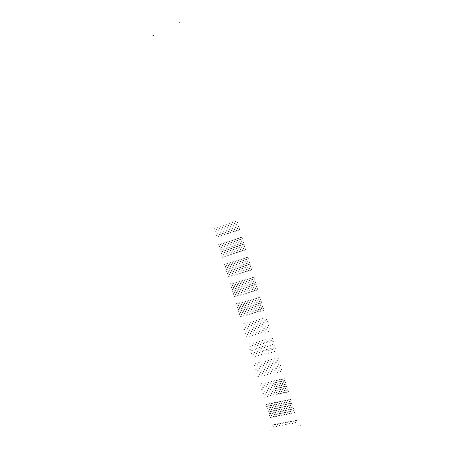 <?xml version="1.0" encoding="UTF-8"?>
<svg xmlns="http://www.w3.org/2000/svg" width="454" height="454" viewBox="0 0 454 454"><rect width="100%" height="100%" fill="white"/><g stroke="black" fill="none" stroke-linecap="round" stroke-linejoin="round"><path stroke-width="0.68" d="M179.636 22.762L179.988 22.723M300.781 425.046L300.44 425.194M270.278 430.818L269.937 430.959M152.947 35.628L153.299 35.588M228.754 233.435L228.986 233.606M227.341 227.8L227.165 228.107M226.285 224.253L226.109 224.56M235.268 221.512L235.45 221.206M236.335 225.082L236.511 224.775M238.174 230.615L237.941 230.439M237.408 228.657L237.578 228.345M232.204 222.534L232.38 222.222M233.265 226.098L233.441 225.786M235.098 231.614L234.866 231.444M234.332 229.662L234.508 229.349M229.151 223.55L229.327 223.237M230.212 227.102L230.382 226.796M230.967 229.054L230.74 228.884M231.273 230.66L231.444 230.354M237.34 222.789L237.521 222.477M234.27 223.805L234.446 223.499M231.205 224.821L231.381 224.509M228.158 225.831L228.334 225.519M239.179 228.322L238.946 228.152M238.412 226.364L238.588 226.052M235.337 227.375L235.507 227.062M233.033 230.331L232.8 230.161M232.272 228.379L232.442 228.073M229.974 231.33L229.747 231.16M229.219 229.383L229.389 229.077M239.485 229.94L239.655 229.628M236.403 230.944L236.574 230.638M233.333 231.943L233.504 231.636M230.28 232.942L230.445 232.635M227.403 233.628L227.233 233.929M224.367 234.616L224.202 234.917M221.348 235.598L221.183 235.904M218.34 236.579L218.175 236.886M226.347 230.076L226.177 230.382M223.317 231.069L223.152 231.375M223.674 233.146L223.901 233.316M220.298 232.062L220.133 232.369M220.661 234.133L220.888 234.304M217.296 233.05L217.131 233.356M225.292 226.529L225.122 226.835M222.267 227.528L222.097 227.834M219.254 228.527L219.083 228.833M216.252 229.525L216.087 229.826M225.354 232.346L225.19 232.652M224.304 228.799L224.134 229.105M223.254 225.258L223.079 225.564M222.329 233.339L222.165 233.64M221.285 229.798L221.115 230.104M220.235 226.262L220.065 226.569M219.322 234.321L219.157 234.627M218.272 230.791L218.107 231.097M217.228 227.261L217.057 227.567M216.32 235.308L216.155 235.609M215.275 231.778L215.111 232.085M214.237 228.26L214.067 228.561M234.281 251.153L234.128 251.454M234.661 253.236L234.911 253.411M233.22 247.578L233.067 247.878M233.594 249.666L233.844 249.836M232.159 244.014L232 244.314M232.533 246.096L232.777 246.267M231.097 240.444L230.938 240.751M231.466 242.532L231.71 242.703M243.372 248.559L243.526 248.259M244.161 250.529L243.912 250.358M243.083 246.936L242.833 246.766M242.294 244.967L242.453 244.666M242.005 243.35L241.761 243.174M241.222 241.38L241.38 241.074M240.149 237.8L240.314 237.493M240.926 239.763L240.682 239.587M240.279 249.53L240.433 249.223M241.068 251.493L240.813 251.323M239.99 247.907L239.74 247.736M239.207 245.943L239.36 245.642M238.912 244.326L238.668 244.156M238.134 242.362L238.293 242.061M237.062 238.787L237.226 238.481M237.839 240.745L237.601 240.575M237.198 250.489L237.351 250.188M237.981 252.452L237.731 252.282M236.909 248.877L236.665 248.701M236.131 246.914L236.284 246.613M235.836 245.296L235.598 245.126M235.059 243.338L235.217 243.038M233.997 239.769L234.156 239.468M234.769 241.727L234.525 241.556M244.383 246.278L244.541 245.972M245.177 248.247L244.922 248.077M243.304 242.686L243.469 242.379M244.093 244.655L243.843 244.479M243.009 241.063L242.771 240.887M242.232 239.093L242.396 238.787M241.284 247.248L241.443 246.948M242.073 249.218L241.823 249.042M240.211 243.662L240.37 243.361M240.995 245.631L240.751 245.455M239.916 242.044L239.678 241.874M239.139 240.081L239.303 239.774M238.202 248.219L238.356 247.918M238.986 250.182L238.736 250.012M237.13 244.638L237.289 244.337M237.913 246.601L237.663 246.431M236.84 243.026L236.596 242.85M236.063 241.063L236.222 240.762M235.127 249.184L235.28 248.883M235.91 251.141L235.66 250.971M234.06 245.614L234.219 245.308M234.843 247.572L234.593 247.396M233.77 243.997L233.532 243.826M232.998 242.044L233.157 241.738M241.931 237.476L241.693 237.3M238.844 238.463L238.605 238.293M235.768 239.451L235.53 239.281M232.703 240.433L232.465 240.262M245.461 249.876L245.614 249.569M242.362 250.841L242.515 250.54M239.269 251.8L239.423 251.499M236.194 252.759L236.347 252.458M233.282 253.417L233.129 253.712M230.229 254.365L230.082 254.666M227.187 255.313L227.04 255.613M224.157 256.26L224.015 256.555M229.412 241.239L229.65 241.409M226.376 242.215L226.608 242.385M223.345 243.185L223.584 243.355M220.332 244.15L220.57 244.32M230.473 244.797L230.717 244.973M230.104 242.714L229.945 243.021M231.16 246.278L231.007 246.579M231.534 248.361L231.778 248.537M232.601 251.93L232.845 252.101M232.221 249.848L232.068 250.148M227.431 245.767L227.67 245.937M227.062 243.69L226.904 243.991M228.112 247.243L227.959 247.543M228.493 249.325L228.737 249.496M229.548 252.884L229.798 253.054M229.168 250.801L229.02 251.102M224.401 246.732L224.639 246.902M224.032 244.655L223.873 244.956M225.082 248.207L224.929 248.503M225.456 250.279L225.7 250.449M226.512 253.831L226.762 254.007M226.132 251.76L225.984 252.055M221.382 247.691L221.62 247.861M221.013 245.62L220.86 245.92M222.063 249.161L221.91 249.462M222.437 251.232L222.676 251.403M223.487 254.779L223.731 254.949M223.107 252.708L222.959 253.009M228.424 243.503L228.663 243.673M228.05 241.426L227.891 241.727M229.105 244.984L228.952 245.285M229.48 247.061L229.724 247.237M230.167 248.542L230.013 248.843M230.541 250.625L230.791 250.795M231.602 254.189L231.852 254.365M231.222 252.106L231.075 252.407M225.388 244.473L225.627 244.644M225.019 242.396L224.861 242.697M226.069 245.949L225.916 246.25M226.444 248.026L226.682 248.196M227.125 249.501L226.972 249.802M227.499 251.578L227.743 251.754M228.561 255.137L228.81 255.313M228.18 253.06L228.027 253.36M222.364 245.438L222.602 245.608M221.995 243.367L221.841 243.667M223.045 246.908L222.891 247.209M223.419 248.985L223.657 249.155M224.094 250.46L223.947 250.756M224.469 252.532L224.713 252.702M225.524 256.084L225.774 256.255M225.144 254.007L224.997 254.308M219.356 246.397L219.594 246.567M218.987 244.331L218.834 244.632M220.031 247.867L219.878 248.168M220.406 249.938L220.644 250.109M221.081 251.408L220.928 251.709M221.456 253.48L221.7 253.65M222.505 257.026L222.755 257.197M222.125 254.955L221.978 255.25M240.194 271.055L240.064 271.35M240.603 273.149L240.87 273.319M239.127 267.468L238.991 267.758M239.53 269.557L239.797 269.727M238.061 263.876L237.924 264.177M238.458 265.965L238.725 266.14M236.999 260.295L236.857 260.59M237.391 262.384L237.652 262.554M249.371 268.575L249.501 268.28M250.188 270.556L249.91 270.38M249.098 266.941L248.826 266.77M248.287 264.966L248.423 264.665M248.015 263.331L247.748 263.161M247.209 261.356L247.351 261.056M246.125 257.753L246.272 257.452M246.931 259.728L246.664 259.552M246.255 269.506L246.386 269.211M247.067 271.481L246.794 271.305M245.989 267.871L245.716 267.701M245.177 265.902L245.313 265.601M244.905 264.273L244.638 264.097M244.099 262.298L244.241 262.003M243.021 258.701L243.168 258.405M243.826 260.675L243.56 260.5M243.151 270.431L243.287 270.136M243.963 272.4L243.69 272.23M242.884 268.802L242.618 268.632M242.078 266.833L242.215 266.538M241.806 265.21L241.539 265.034M241.006 263.241L241.148 262.94M239.933 259.648L240.075 259.353M240.733 261.618L240.467 261.442M250.387 266.299L250.523 266.004M251.204 268.28L250.931 268.11M249.303 262.69L249.445 262.389M250.12 264.665L249.848 264.495M249.03 261.056L248.764 260.885M248.224 259.081L248.366 258.78M247.271 267.236L247.407 266.941M248.083 269.211L247.81 269.04M246.193 263.632L246.329 263.331M246.999 265.607L246.732 265.431M245.915 262.003L245.654 261.827M245.115 260.029L245.256 259.728M244.161 268.166L244.297 267.871M244.973 270.141L244.7 269.965M243.089 264.568L243.225 264.273M243.894 266.538L243.628 266.367M242.816 262.94L242.549 262.77M242.016 260.971L242.158 260.675M241.068 269.091L241.205 268.796M241.88 271.061L241.607 270.89M240.001 265.499L240.138 265.204M240.802 267.468L240.535 267.298M239.729 263.882L239.462 263.706M238.929 261.913L239.071 261.618M247.946 257.452L247.68 257.276M244.837 258.4L244.575 258.23M241.738 259.348L241.477 259.177M238.651 260.295L238.395 260.119M251.471 269.914L251.607 269.619M248.349 270.845L248.486 270.55M245.239 271.77L245.37 271.475M242.147 272.689L242.277 272.394M239.19 273.314L239.059 273.603M236.12 274.227L235.989 274.517M233.055 275.135L232.93 275.425M230.008 276.043L229.883 276.333M235.32 261.061L235.581 261.232M232.261 261.998L232.522 262.168M229.213 262.928L229.474 263.104M226.183 263.859L226.438 264.029M236.386 264.642L236.648 264.813M235.995 262.554L235.853 262.849M237.056 266.135L236.92 266.43M237.453 268.223L237.72 268.393M238.526 271.81L238.793 271.98M238.123 269.721L237.992 270.017M233.328 265.573L233.589 265.743M232.93 263.49L232.794 263.785M233.992 267.066L233.855 267.355M234.389 269.148L234.656 269.318M235.456 272.723L235.722 272.899M235.053 270.641L234.922 270.936M230.274 266.498L230.536 266.668M229.883 264.421L229.747 264.71M230.938 267.985L230.808 268.28M231.336 270.068L231.597 270.238M232.397 273.637L232.664 273.807M232 271.56L231.869 271.85M227.238 267.417L227.494 267.588M226.847 265.346L226.711 265.641M227.902 268.91L227.766 269.199M228.294 270.981L228.555 271.151M229.355 274.545L229.616 274.721M228.952 272.474L228.822 272.763M234.321 263.32L234.582 263.49M233.929 261.232L233.793 261.532M234.996 264.813L234.854 265.108M235.388 266.895L235.649 267.066M236.057 268.393L235.921 268.683M236.455 270.476L236.721 270.646M237.521 274.063L237.794 274.233M237.119 271.974L236.988 272.269M231.268 264.251L231.529 264.421M230.876 262.168L230.74 262.463M231.937 265.738L231.801 266.033M232.329 267.82L232.59 267.991M232.993 269.313L232.862 269.608M233.39 271.396L233.657 271.566M234.457 274.971L234.724 275.141M234.054 272.894L233.923 273.183M228.226 265.176L228.481 265.346M227.834 263.099L227.698 263.394M228.89 266.663L228.754 266.958M229.281 268.74L229.542 268.91M229.945 270.232L229.815 270.522M230.343 272.309L230.609 272.479M231.404 275.879L231.671 276.049M231.001 273.802L230.876 274.091M225.195 266.101L225.451 266.271M224.809 264.029L224.668 264.324M225.859 267.588L225.723 267.877M226.251 269.659L226.512 269.829M226.909 271.146L226.779 271.435M227.306 273.217L227.567 273.387M228.362 276.781L228.629 276.951M227.965 274.71L227.834 274.999M246.147 291.071L246.034 291.354M246.573 293.165L246.863 293.335M245.075 287.461L244.956 287.745M245.495 289.55L245.784 289.72M244.002 283.852L243.877 284.142M244.417 285.946L244.706 286.116M242.93 280.249L242.805 280.538M243.344 282.343L243.622 282.513M255.398 288.699L255.517 288.409M256.243 290.685L255.942 290.515M255.148 287.053L254.853 286.883M254.308 285.067L254.427 284.777M254.058 283.427L253.769 283.251M253.224 281.44L253.349 281.151M252.14 277.814L252.265 277.525M252.969 279.8L252.679 279.63M252.265 289.584L252.379 289.3M253.105 291.57L252.804 291.4M252.015 287.944L251.72 287.774M251.181 285.963L251.3 285.679M250.926 284.323L250.636 284.153M250.097 282.343L250.216 282.053M249.013 278.728L249.138 278.438M249.842 280.708L249.552 280.538M249.144 290.475L249.257 290.191M249.978 292.455L249.683 292.285M248.894 288.835L248.599 288.665M248.06 286.86L248.179 286.57M247.81 285.22L247.521 285.05M246.982 283.245L247.101 282.956M245.903 279.636L246.028 279.346M246.726 281.611L246.443 281.44M256.425 286.434L256.544 286.145M257.27 288.421L256.97 288.25M255.335 282.802L255.46 282.513M256.175 284.789L255.88 284.618M255.08 281.157L254.79 280.986M254.246 279.17L254.371 278.881M253.287 287.331L253.406 287.041M254.127 289.312L253.831 289.141M252.203 283.705L252.322 283.415M253.037 285.685L252.742 285.515M251.947 282.065L251.658 281.894M251.119 280.084L251.238 279.795M250.16 288.222L250.279 287.932M250.994 290.202L250.699 290.032M249.076 284.601L249.201 284.317M249.91 286.582L249.621 286.412M248.826 282.967L248.537 282.797M247.998 280.986L248.122 280.697M247.044 289.107L247.163 288.823M247.878 291.088L247.583 290.918M245.966 285.498L246.085 285.214M246.794 287.473L246.505 287.303M245.716 283.863L245.427 283.693M244.893 281.889L245.012 281.605M253.99 277.53L253.707 277.36M250.858 278.444L250.574 278.274M247.742 279.352L247.458 279.182M244.632 280.26L244.354 280.09M257.514 290.066L257.628 289.783M254.371 290.957L254.484 290.674M251.244 291.843L251.357 291.559M248.122 292.722L248.236 292.438M245.132 293.318L245.018 293.602M242.039 294.192L241.925 294.476M238.957 295.066L238.849 295.344M235.893 295.934L235.779 296.212M241.261 280.992L241.539 281.162M238.18 281.889L238.458 282.059M235.115 282.785L235.393 282.956M232.062 283.676L232.334 283.846M242.334 284.59L242.618 284.76M241.92 282.502L241.795 282.791M242.992 286.105L242.873 286.389M243.406 288.194L243.696 288.364M244.485 291.797L244.774 291.967M244.059 289.709L243.946 289.993M239.252 285.481L239.53 285.651M238.838 283.398L238.719 283.682M239.905 286.99L239.786 287.28M240.319 289.073L240.609 289.249M241.392 292.677L241.681 292.847M240.972 290.594L240.858 290.872M236.182 286.366L236.46 286.542M235.768 284.289L235.649 284.573M236.829 287.876L236.716 288.159M237.249 289.958L237.533 290.129M238.316 293.551L238.6 293.721M237.896 291.468L237.782 291.752M233.123 287.251L233.401 287.422M232.715 285.18L232.59 285.464M233.77 288.761L233.651 289.045M234.185 290.832L234.468 291.008M235.251 294.419L235.535 294.589M234.832 292.342L234.718 292.626M240.257 283.239L240.535 283.409M239.843 281.151L239.718 281.44M240.909 284.749L240.79 285.033M241.324 286.832L241.613 287.007M241.982 288.347L241.863 288.636M242.396 290.435L242.686 290.605M243.475 294.039L243.764 294.209M243.049 291.956L242.935 292.234M237.181 284.13L237.459 284.3M236.772 282.048L236.648 282.337M237.834 285.64L237.714 285.924M238.248 287.723L238.532 287.893M238.9 289.232L238.781 289.516M239.315 291.315L239.604 291.485M240.387 294.913L240.677 295.083M239.967 292.83L239.854 293.114M234.116 285.021L234.395 285.191M233.708 282.944L233.589 283.228M234.769 286.525L234.65 286.809M235.183 288.602L235.461 288.772M235.83 290.112L235.717 290.395M236.245 292.189L236.534 292.359M237.311 295.781L237.601 295.951M236.892 293.704L236.778 293.982M231.069 285.906L231.347 286.077M230.66 283.835L230.536 284.119M231.716 287.41L231.597 287.694M232.13 289.482L232.408 289.652M232.777 290.991L232.658 291.269M233.191 293.063L233.475 293.233M234.253 296.644L234.536 296.814M233.833 294.572L233.719 294.856M252.129 311.2L252.032 311.472M252.572 313.288L252.889 313.453M251.051 307.568L250.948 307.84M251.488 309.656L251.8 309.827M249.972 303.942L249.87 304.22M250.409 306.03L250.716 306.2M248.894 300.315L248.786 300.593M249.325 302.404L249.632 302.574M261.459 308.93L261.561 308.652M262.327 310.922L262.009 310.757M261.232 307.273L260.914 307.103M260.369 305.281L260.465 305.003M260.131 303.624L259.819 303.454M259.274 301.632L259.376 301.354M258.184 297.989L258.292 297.711M259.035 299.981L258.729 299.81M258.303 309.781L258.4 309.503M259.166 311.767L258.848 311.603M258.076 308.124L257.758 307.96M257.214 306.138L257.316 305.86M256.981 304.486L256.669 304.316M256.124 302.5L256.232 302.222M255.04 298.863L255.148 298.584M255.891 300.849L255.579 300.679M255.159 310.627L255.262 310.354M256.022 312.613L255.704 312.448M254.932 308.975L254.62 308.811M254.075 306.989L254.178 306.717M253.843 305.343L253.531 305.173M252.992 303.357L253.094 303.079M251.908 299.731L252.015 299.453M252.753 301.711L252.447 301.547M262.497 306.677L262.594 306.399M263.365 308.669L263.042 308.499M261.402 303.022L261.504 302.744M262.264 305.014L261.947 304.85M261.163 301.365L260.851 301.201M260.307 299.373L260.414 299.095M259.336 307.528L259.433 307.256M260.199 309.52L259.881 309.356M258.241 303.885L258.349 303.607M259.103 305.877L258.791 305.707M258.008 302.233L257.696 302.063M257.151 300.247L257.259 299.963M256.187 308.385L256.289 308.107M257.049 310.371L256.731 310.201M255.103 304.748L255.205 304.469M255.954 306.734L255.642 306.564M254.864 303.096L254.558 302.931M254.013 301.11L254.121 300.832M253.054 309.231L253.15 308.958M253.911 311.217L253.593 311.052M251.97 305.604L252.072 305.326M252.821 307.585L252.509 307.415M251.732 303.959L251.425 303.788M250.886 301.978L250.994 301.7M260.068 297.722L259.762 297.552M256.913 298.596L256.606 298.426M253.775 299.464L253.468 299.294M250.648 300.332L250.347 300.162M263.592 310.332L263.689 310.054M260.426 311.177L260.522 310.905M257.276 312.023L257.373 311.75M254.138 312.868L254.234 312.596M251.107 313.436L251.011 313.708M247.998 314.27L247.901 314.543M241.806 315.933L241.71 316.205M247.231 301.025L247.532 301.195M244.133 301.887L244.434 302.058M241.046 302.744L241.341 302.914M237.97 303.595L238.265 303.766M248.31 304.645L248.616 304.816M247.878 302.557L247.771 302.835M248.951 306.178L248.849 306.456M249.394 308.266L249.7 308.436M250.472 311.892L250.784 312.063M250.029 309.804L249.933 310.082M245.205 305.497L245.512 305.667M244.774 303.414L244.672 303.692M245.847 307.029L245.745 307.307M246.284 309.112L246.59 309.282M247.362 312.732L247.668 312.902M246.919 310.649L246.823 310.922M242.118 306.348L242.419 306.518M241.687 304.271L241.579 304.543M242.754 307.874L242.652 308.152M243.191 309.957L243.492 310.127M244.263 313.566L244.57 313.737M243.826 311.489L243.724 311.762M239.037 307.193L239.337 307.364M238.611 305.116L238.503 305.394M239.672 308.72L239.57 308.992M240.109 310.797L240.41 310.962M241.176 314.401L241.483 314.565M240.739 312.324L240.643 312.596M246.221 303.266L246.522 303.437M245.79 301.178L245.682 301.456M246.863 304.799L246.76 305.071M247.299 306.881L247.6 307.052M247.935 308.414L247.833 308.692M248.372 310.502L248.684 310.672M249.456 314.123L249.768 314.293M249.013 312.04L248.917 312.312M243.123 304.118L243.423 304.288M242.691 302.041L242.589 302.319M243.764 305.65L243.662 305.922M244.195 307.727L244.502 307.897M244.837 309.259L244.734 309.537M245.273 311.342L245.58 311.512M246.346 314.957L246.658 315.127M245.909 312.88L245.807 313.152M240.041 304.969L240.342 305.139M239.616 302.892L239.508 303.17M240.677 306.495L240.575 306.773M241.114 308.572L241.414 308.743M241.749 310.105L241.647 310.377M242.181 312.182L242.487 312.346M243.253 315.791L243.56 315.956M236.971 305.82L237.266 305.99M236.545 303.743L236.438 304.021M237.607 307.341L237.504 307.613M238.038 309.412L238.339 309.583M238.673 310.939L238.571 311.211M239.105 313.01L239.406 313.181M240.172 316.614L240.478 316.784M239.735 314.543L239.638 314.815M258.61 333.52L258.939 333.684M257.52 329.871L257.849 330.035M256.431 326.222L256.76 326.392M255.347 322.578L255.67 322.749M268.445 331.272L268.104 331.108M267.344 327.601L267.009 327.436M266.243 323.935L265.908 323.77M265.136 320.269L264.807 320.104M265.267 332.078L264.926 331.914M264.166 328.418L263.831 328.253M263.065 324.758L262.735 324.587M261.969 321.097L261.64 320.933M262.094 332.884L261.759 332.72M260.999 329.229L260.67 329.065M259.904 325.575L259.575 325.41M258.814 321.926L258.485 321.761M269.489 329.025L269.148 328.866M268.382 325.353L268.047 325.189M267.281 321.687L266.946 321.523M266.396 319.69L266.487 319.417M266.305 329.842L265.965 329.678M265.204 326.176L264.869 326.012M264.103 322.516L263.774 322.346M263.133 330.654L262.798 330.489M262.032 326.994L261.703 326.829M260.937 323.339L260.607 323.174M259.972 331.46L259.637 331.295M258.876 327.805L258.547 327.64M257.787 324.162L257.458 323.991M266.175 318.021L265.845 317.857M263.002 318.856L262.673 318.691M259.841 319.69L259.518 319.52M256.692 320.513L256.368 320.348M253.236 321.171L253.559 321.341M250.114 321.994L250.438 322.158M247.01 322.811L247.328 322.981M243.912 323.628L244.229 323.793M254.319 324.809L254.643 324.979M255.409 328.452L255.733 328.617M256.493 332.095L256.822 332.26M251.198 325.626L251.522 325.79M252.276 329.258L252.606 329.422M253.36 332.896L253.69 333.06M248.088 326.437L248.406 326.602M249.167 330.064L249.484 330.228M250.245 333.696L250.568 333.86M244.99 327.243L245.302 327.408M246.062 330.864L246.38 331.028M247.135 334.484L247.458 334.655M252.214 323.401L252.537 323.566M253.298 327.039L253.621 327.203M254.382 330.677L254.711 330.841M255.466 334.32L255.801 334.484M249.098 324.218L249.422 324.383M250.182 327.845L250.5 328.009M251.261 331.477L251.584 331.641M252.339 335.114L252.668 335.279M246 325.03L246.312 325.195M247.072 328.651L247.39 328.815M248.151 332.277L248.474 332.441M249.229 335.903L249.552 336.074M242.907 325.836L243.219 326.006M243.98 329.451L244.297 329.621M245.052 333.071L245.37 333.236M246.125 336.692L246.448 336.857M285.725 424.428L286.122 424.575M295.917 422.697L295.509 422.555M292.665 423.122L292.234 423.179M288.409 421.931L288.84 421.874M289.374 423.951L288.971 423.803M296.564 420.387L296.916 420.569L296.587 420.359M293.738 420.926L293.307 420.989M290.469 421.556L290.038 421.618M287.189 422.39L286.786 422.243M283.546 422.867L283.949 423.014M280.322 423.491L280.748 423.429M277.11 424.11L277.502 424.257M273.91 424.723L274.329 424.666M282.49 425.046L282.887 425.194M279.267 425.659L279.692 425.602M276.06 426.278L276.452 426.425M272.865 426.885L273.285 426.828M272.735 424.972L272.315 425.029M282.876 414.877L283.268 415.024M281.764 411.148L282.155 411.296M280.651 407.42L281.043 407.573M279.539 403.697L279.931 403.85L279.516 403.725M292.064 411.069L292.501 411.006M293.034 413.095L292.631 412.947M291.905 409.343L291.502 409.196M290.781 405.592L290.378 405.445M289.658 401.847L289.26 401.699M288.801 411.721L289.238 411.659M289.766 413.742L289.363 413.594M288.642 409.996L288.245 409.849M287.518 406.256L287.127 406.109M286.565 404.236L286.996 404.168M285.447 400.502L285.878 400.434M286.434 402.301L286.003 402.369M286.542 414.173L286.111 414.235M285.39 410.649L284.998 410.501M284.437 408.634L284.868 408.566M284.312 406.699L283.881 406.767M283.324 404.9L283.75 404.832M283.16 403.186L282.768 403.033M293.142 408.867L293.363 408.606M293.681 410.774L294.056 410.927L293.704 410.745M292.013 405.116L292.234 404.849M292.552 407.017L292.932 407.17L292.575 406.988M291.809 403.419L291.451 403.237M290.832 411.54L290.435 411.398M288.75 405.78L289.181 405.711M289.743 407.584L289.312 407.647M288.585 404.054L288.188 403.907L288.625 403.839M287.632 402.034L288.063 401.966M286.616 410.172L287.047 410.11M287.575 412.192L287.178 412.045M286.491 408.237L286.06 408.305M285.339 404.718L284.942 404.571M283.375 410.825L283.807 410.756M284.329 412.839L283.932 412.692M283.251 408.895L282.819 408.958M282.099 405.377L281.707 405.229M281.576 403.3L281.191 403.146M290.685 399.668L290.327 399.492M287.501 400.099L287.07 400.167M284.221 400.984L283.824 400.837M280.986 401.654L280.595 401.506M284.493 414.559L284.919 414.496M281.69 415.132L281.259 415.194M275.26 416.403L274.84 416.466M277.377 402.17L277.803 402.102M274.176 402.834L274.557 402.982M270.981 403.493L271.361 403.646M267.803 404.151L268.223 404.083M278.484 405.887L278.909 405.819M279.596 409.61L280.022 409.542M280.703 413.333L281.1 413.481M280.578 411.403L280.152 411.472M275.277 406.54L275.703 406.478M276.384 410.257L276.809 410.189M277.49 413.974L277.916 413.912M272.082 407.193L272.502 407.13M273.183 410.898L273.569 411.052M274.284 414.61L274.676 414.763M274.159 412.692L273.734 412.754M268.904 407.845L269.318 407.777M269.869 409.627L269.449 409.695M269.999 411.545L270.38 411.693M271.095 415.245L271.481 415.399M276.327 404.355L276.753 404.293M277.434 408.072L277.859 408.01M278.921 411.954L278.54 411.795L278.966 411.727M279.653 415.518L280.078 415.455M279.522 413.588L279.096 413.651M273.126 405.013L273.552 404.951M274.233 408.725L274.653 408.657M275.334 412.436L275.72 412.584M276.441 416.148L276.827 416.301M269.943 405.672L270.323 405.825M269.812 403.754L269.392 403.822M271.038 409.372L271.424 409.525M272.139 413.078L272.525 413.225M273.24 416.783L273.66 416.721M266.77 406.324L267.145 406.478M267.866 410.013L268.246 410.166M268.961 413.713L269.375 413.651M270.056 417.413L270.476 417.351M269.926 415.501L269.506 415.563M276.707 394.203L277.053 394.384L276.685 394.225M275.601 390.491L275.981 390.644M274.494 386.785L274.874 386.939L274.471 386.808M272.888 381.002L273.263 381.156M273.393 383.08L273.768 383.238M285.838 390.281L286.27 390.207M286.786 392.296L286.395 392.148M285.668 388.567L285.277 388.414M284.59 384.612L284.159 384.686M283.602 382.824L284.034 382.75M283.427 381.116L283.046 380.963M283.54 392.982L283.154 392.835M282.422 389.26L282.036 389.112M281.31 385.542L280.924 385.389M280.192 381.825L279.812 381.672M279.369 391.66L279.795 391.586M280.311 393.669L279.925 393.522M279.238 389.731L278.813 389.804M278.257 387.943L278.682 387.869M278.132 386.014L277.706 386.087M276.974 382.535L276.594 382.376M287.813 390.111L287.461 389.935M285.782 384.334L286.003 384.067M286.695 386.377L286.332 386.258L286.695 386.382M285.197 382.495L285.549 382.665L285.226 382.472M283.659 388.76L284.085 388.686M284.601 390.775L284.215 390.627L284.647 390.554M282.575 384.822L282.973 384.964M283.483 387.052L283.097 386.899M282.365 383.329L281.985 383.176M281.367 391.467L280.981 391.314M280.249 387.75L279.868 387.597M279.136 384.033L278.756 383.88M278.143 392.154L277.757 392.001M277.076 388.215L276.651 388.289M275.97 384.51L275.544 384.583M284.085 378.767L284.459 378.914L284.108 378.744M281.253 379.612L280.873 379.459M278.024 380.321L277.649 380.168M274.812 381.031L274.437 380.878M281.537 393.175L281.962 393.107M278.739 393.788L278.353 393.635M271.242 381.587L271.617 381.74M268.059 382.291L268.428 382.444M264.892 382.989L265.255 383.148M261.731 383.687L262.1 383.846M272.343 385.281L272.718 385.435M273.45 388.982L273.824 389.135M274.551 392.687L274.931 392.841M269.16 385.979L269.528 386.133M270.255 389.674L270.629 389.827M271.356 393.368L271.736 393.522M265.987 386.672L266.356 386.825M267.083 390.355L267.451 390.514M268.178 394.044L268.552 394.203M262.826 387.358L263.189 387.517M263.916 391.042L264.285 391.195M265.005 394.725L265.38 394.878M270.198 383.783L270.573 383.936M271.299 387.478L271.674 387.631M272.4 391.178L272.78 391.331M273.507 394.878L273.881 395.031M267.02 384.481L267.389 384.634M268.115 388.17L268.49 388.323M269.216 391.859L269.591 392.018M270.317 395.553L270.692 395.712M263.859 385.174L264.222 385.332M264.949 388.857L265.318 389.016M266.044 392.54L266.413 392.699M267.139 396.229L267.514 396.382M260.704 385.866L261.067 386.025M261.793 389.543L262.162 389.697M262.883 393.221L263.252 393.374M263.973 396.898L264.347 397.057M270.573 373.636L270.942 373.795M269.472 369.948L269.835 370.106M268.376 366.259L268.734 366.418M267.275 362.581L267.633 362.74M280.572 371.616L280.197 371.463M279.46 367.905L279.085 367.751M278.342 364.199L277.973 364.04M277.229 360.493L276.866 360.34M277.349 372.342L276.974 372.189M276.236 368.642L275.867 368.483M275.13 364.942L274.761 364.783M274.017 361.248L273.654 361.089M274.137 373.069L273.768 372.916M273.03 369.374L272.667 369.216M271.923 365.68L271.56 365.527M270.822 361.991L270.459 361.832M281.605 369.408L281.259 369.238M280.493 365.691L280.141 365.521M279.38 361.986L279.028 361.815M278.404 370.124L278.03 369.97M277.292 366.423L276.923 366.264M276.18 362.718L275.811 362.564M275.186 370.856L274.818 370.702M274.08 367.161L273.711 367.002M272.973 363.467L272.604 363.308M271.986 371.588L271.617 371.429M270.879 367.893L270.516 367.74M269.778 364.21L269.415 364.051M278.268 358.274L277.916 358.11M275.067 359.023L274.704 358.864M271.867 359.772L271.503 359.619M268.672 360.527L268.314 360.368M265.142 361.112L265.499 361.271M261.981 361.855L262.333 362.014M258.831 362.598L259.183 362.757M255.693 363.331L256.045 363.495M266.237 364.789L266.594 364.948M267.332 368.472L267.695 368.625M268.433 372.155L268.796 372.308M263.07 365.527L263.428 365.686M264.166 369.198L264.523 369.357M265.261 372.876L265.618 373.035M259.921 366.259L260.273 366.418M261.01 369.925L261.368 370.084M262.1 373.597L262.457 373.75M256.782 366.991L257.129 367.15M257.866 370.646L258.218 370.804M258.95 374.312L259.308 374.471M264.103 363.319L264.461 363.478M265.198 366.997L265.562 367.155M266.294 370.674L266.657 370.833M267.395 374.357L267.758 374.516M260.948 364.057L261.3 364.221M262.037 367.729L262.395 367.888M263.133 371.4L263.49 371.559M264.222 375.072L264.586 375.231M257.804 364.795L258.156 364.954M258.894 368.455L259.245 368.614M259.977 372.121L260.335 372.28M261.067 375.787L261.43 375.946M254.671 365.527L255.023 365.686M255.755 369.181L256.107 369.34M256.839 372.836L257.197 372.995M257.929 376.497L258.281 376.655M264.676 353.865L265.028 354.024M263.581 350.193L263.927 350.357M262.486 346.527L262.832 346.691M261.396 342.866L261.737 343.031M274.596 351.731L274.239 351.572M273.49 348.042L273.132 347.877M272.377 344.353L272.025 344.189M271.271 340.67L270.924 340.506M271.396 352.497L271.038 352.338M270.289 348.814L269.937 348.655M269.182 345.136L268.836 344.972M268.081 341.459L267.735 341.294M268.206 353.263L267.849 353.104M267.105 349.586L266.753 349.427M266.004 345.914L265.652 345.755M264.903 342.248L264.557 342.083M275.43 348.82L275.084 348.655M274.324 345.125L273.978 344.961M273.217 341.436L272.871 341.272M272.235 349.586L271.878 349.427M271.129 345.903L270.777 345.744M270.022 342.22L269.676 342.061M269.04 350.357L268.689 350.199M267.939 346.68L267.588 346.521M266.839 343.008L266.492 342.844M265.862 351.129L265.511 350.965M264.761 347.458L264.415 347.299M263.666 343.791L263.32 343.627M272.315 338.429L271.969 338.27M269.12 339.223L268.774 339.064M265.942 340.018L265.596 339.853M262.77 340.806L262.429 340.642M259.274 341.425L259.614 341.59M256.135 342.208L256.47 342.373M253.003 342.986L253.338 343.15M249.887 343.763L250.222 343.928M260.165 344.41L260.505 344.569M261.254 348.07L261.6 348.229M262.344 351.731L262.696 351.895M257.021 345.182L257.356 345.346M258.105 348.837L258.445 349.001M259.194 352.491L259.54 352.656M253.888 345.954L254.223 346.118M254.972 349.603L255.313 349.767M256.056 353.252L256.397 353.416M250.767 346.725L251.102 346.89M251.845 350.363L252.186 350.528M252.929 354.006L253.27 354.171M258.247 343.644L258.587 343.809M259.336 347.299L259.677 347.463M260.426 350.959L260.772 351.124M261.515 354.625L261.862 354.784M255.108 344.421L255.449 344.586M256.192 348.07L256.533 348.235M257.282 351.725L257.622 351.884M258.366 355.38L258.712 355.539M251.987 345.193L252.322 345.358M253.065 348.837L253.406 349.001M254.149 352.48L254.49 352.644M255.233 356.129L255.574 356.294M248.871 345.965L249.206 346.13M249.95 349.603L250.29 349.762M251.028 353.24L251.368 353.399M252.112 356.878L252.452 357.043M228.379 231.353L228.623 231.523M295.946 422.492L295.486 422.583M294.918 420.699L295.378 420.614M292.626 423.338L292.211 423.207M291.65 421.329L292.104 421.244M289.402 423.747L288.948 423.832M293.704 421.147L293.284 421.017M290.435 421.777L290.015 421.647M287.217 422.186L286.763 422.271M283.523 422.895L283.977 422.81M280.294 423.52L280.708 423.65M277.082 424.138L277.53 424.047M273.887 424.751L274.29 424.887M282.36 423.122L281.906 423.207M282.462 425.075L282.916 424.989M279.136 423.741L278.688 423.826M279.244 425.687L279.653 425.824M275.93 424.359L275.482 424.445M276.032 426.306L276.48 426.215M272.837 426.913L273.246 427.049M286.151 424.365L285.697 424.456M285.14 422.583L285.594 422.498M279.011 401.631L279.409 401.767M281.077 407.357L280.623 407.448M280.073 405.587L280.521 405.49M282.189 411.086L281.735 411.171M281.179 409.309L281.633 409.219M283.302 414.814L282.848 414.905M282.292 413.038L282.746 412.947M289.692 401.631L289.238 401.728M288.676 399.855L289.13 399.758M289.794 403.6L290.254 403.504M290.815 405.377L290.356 405.473M290.918 407.346L291.377 407.255M291.939 409.128L291.479 409.219M293.063 412.885L292.603 412.975M286.389 402.533L285.98 402.397M287.558 406.041L287.098 406.131M287.66 408.004L288.114 407.913M288.676 409.786L288.222 409.877M289.794 413.532L289.34 413.622M283.194 402.965L282.74 403.061M282.184 401.194L282.638 401.103M284.261 406.926L283.858 406.79M285.424 410.433L284.97 410.524M286.502 414.4L286.088 414.264M285.532 412.397L285.986 412.306M291.809 403.43L291.428 403.266M290.866 401.393L291.11 401.103M289.697 407.811L289.289 407.675M290.866 411.33L290.407 411.42M289.851 409.548L290.305 409.457M285.373 404.503L284.919 404.593M284.357 402.726L284.811 402.636M285.475 406.461L285.929 406.37M286.446 408.464L286.037 408.333M287.609 411.982L287.155 412.073M282.133 405.161L281.684 405.257M282.24 407.119L282.689 407.028M283.205 409.122L282.797 408.986M284.363 412.624L283.909 412.714M290.685 399.679L290.305 399.52M287.456 400.326L287.047 400.19M284.255 400.769L283.801 400.859M281.02 401.438L280.572 401.529M294.243 412.652L294.487 412.363M290.969 413.299L291.428 413.208M287.711 413.94L288.165 413.849M278.467 415.773L278.018 415.858M272.065 417.039L271.623 417.124M277.354 402.193L277.752 402.335M274.148 402.857L274.596 402.766M270.959 403.515L271.401 403.424M267.781 404.174L268.172 404.315M280.68 413.361L281.134 413.271M279.465 407.681L279.017 407.771M279.568 409.633L279.976 409.769M278.461 405.91L278.864 406.052M278.359 403.964L277.905 404.054M277.36 412.05L276.912 412.141M277.462 413.997L277.865 414.139M276.253 408.333L275.805 408.424M276.355 410.28L276.758 410.422M275.255 406.568L275.652 406.705M275.147 404.622L274.698 404.713M274.261 414.638L274.71 414.547M273.053 408.98L272.61 409.071M273.16 410.927L273.609 410.836M272.06 407.221L272.451 407.363M271.952 405.274L271.509 405.371M270.97 413.333L270.522 413.418M271.072 415.274L271.52 415.183M269.971 411.568L270.419 411.477M268.876 407.868L269.267 408.01M268.774 405.933L268.325 406.024M279.624 415.541L280.033 415.677M278.41 409.866L277.962 409.956M277.411 408.101L277.808 408.237M277.303 406.148L276.855 406.239M276.197 402.431L275.748 402.528M276.304 404.383L276.702 404.52M276.31 414.23L275.862 414.32M276.412 416.176L276.861 416.091M275.311 412.459L275.76 412.374M275.203 410.512L274.755 410.603M274.205 408.748L274.602 408.889M274.103 406.801L273.654 406.892M272.996 403.095L272.553 403.186M273.104 405.042L273.501 405.178M273.109 414.865L272.667 414.956M273.217 416.812L273.614 416.948M272.116 413.1L272.559 413.009M272.008 411.159L271.566 411.25M271.015 409.394L271.458 409.304M270.913 407.454L270.465 407.544M269.914 405.694L270.363 405.604M270.028 417.442L270.431 417.578M268.933 413.736L269.33 413.878M268.83 411.801L268.388 411.891M267.837 410.041L268.28 409.951M267.735 408.101L267.287 408.191M266.64 404.412L266.197 404.503M266.742 406.347L267.185 406.256M273.813 383.006L273.365 383.102M273.978 384.714L274.364 384.856M276.026 390.417L275.578 390.514M275.022 388.658L275.47 388.562M276.128 392.37L276.577 392.273M283.472 380.883L283.018 380.985M282.462 379.124L282.916 379.022M284.533 384.85L284.136 384.708M284.692 386.575L285.152 386.473M285.708 388.34L285.254 388.437M286.826 392.074L286.372 392.171M280.243 381.593L279.789 381.695M279.233 379.839L279.687 379.737M280.345 383.551L280.799 383.454M281.355 385.315L280.901 385.412M281.457 387.273L281.911 387.177M282.467 389.038L282.013 389.135M283.58 392.761L283.126 392.858M282.57 390.996L283.024 390.9M277.019 382.302L276.571 382.399M276.015 380.548L276.463 380.446M277.122 384.254L277.576 384.158M278.069 386.252L277.678 386.11M279.182 389.969L278.79 389.827M280.351 393.448L279.897 393.544M284.641 380.628L284.885 380.339M287.819 390.117L287.439 389.958M286.877 388.091L287.121 387.795M282.411 383.102L281.962 383.199M281.401 381.337L281.855 381.241M283.529 386.825L283.075 386.921M279.182 383.806L278.733 383.902M278.177 382.047L278.631 381.95M279.289 385.764L279.738 385.662M280.294 387.523L279.846 387.62M281.406 391.246L280.958 391.342M280.402 389.481L280.85 389.384M275.907 384.748L275.521 384.606M274.965 382.756L275.413 382.654M276.072 386.462L276.52 386.365M277.019 388.459L276.628 388.318M278.183 391.933L277.734 392.029M277.178 390.168L277.632 390.071M281.298 379.379L280.844 379.482M278.075 380.094L277.621 380.191M274.863 380.804L274.415 380.9M288.001 391.825L288.245 391.535M284.749 392.517L285.203 392.421"/></g></svg>
